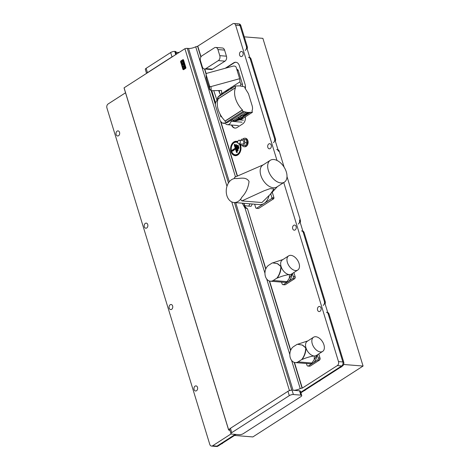 <?xml version="1.0" encoding="UTF-8"?>
<svg xmlns="http://www.w3.org/2000/svg" width="470" height="470" viewBox="0 0 470 470"><rect width="100%" height="100%" fill="white"/><g stroke="black" fill="none" stroke-linecap="round" stroke-linejoin="round"><path stroke-width="0.7" d="M239.506 143.656A1.804 1.304 -85.4 0 0 240.299 141.681A1.804 1.304 -85.4 0 0 239.154 140.23A1.804 1.304 -85.4 0 0 238.513 140.401A1.804 1.304 -85.4 0 0 237.714 142.375A1.804 1.304 -85.4 0 0 238.86 143.832A1.804 1.304 -85.4 0 0 239.506 143.656M238.86 143.832L242.397 144.12A1.804 1.304 -85.4 0 0 243.043 143.943A1.804 1.304 -85.4 0 0 243.836 141.969A1.804 1.304 -85.4 0 0 242.69 140.518L239.154 140.23M242.115 145.3A4.277 3.079 -85.4 0 0 244.194 146.74A4.277 3.079 -85.4 0 0 245.722 146.335A4.277 3.079 -85.4 0 0 247.602 141.658A4.277 3.079 -85.4 0 0 244.888 138.221A4.277 3.079 -85.4 0 0 243.366 138.627A4.277 3.079 -85.4 0 0 242.632 139.273M244.194 146.74L244.694 146.781A4.277 3.079 -85.4 0 0 246.221 146.37A4.277 3.079 -85.4 0 0 248.101 141.699A4.277 3.079 -85.4 0 0 245.387 138.262L244.888 138.221M179.264 52.346A5.417 1.81 -17 0 1 177.384 52.428A5.417 1.81 -17 0 1 175.845 51.729M244.001 203.322A7.826 5.64 -85.4 0 0 244.306 204.667A7.826 5.64 -85.4 0 0 247.473 208.727L265.844 268.822M242.737 203.222L242.996 204.562L245.528 208.016L245.099 208.316L242.285 203.181M237.75 141.646A7.226 5.205 -85.4 0 0 232.086 143.667A7.226 5.205 -85.4 0 0 230.964 151.575A7.226 5.205 -85.4 0 0 237.779 154.983A7.226 5.205 -85.4 0 0 240.617 145.365A7.226 5.205 -85.4 0 0 240.017 143.926M242.032 56.324A2.562 1.845 94.6 0 1 241.122 56.565A2.562 1.845 94.6 0 1 239.494 54.508A2.562 1.845 94.6 0 1 240.622 51.712A2.562 1.845 94.6 0 1 241.533 51.465A2.562 1.845 94.6 0 1 243.16 53.527A2.562 1.845 94.6 0 1 242.032 56.324M270.232 148.555A2.562 1.845 94.6 0 1 269.322 148.802A2.562 1.845 94.6 0 1 267.694 146.74A2.562 1.845 94.6 0 1 268.822 143.943A2.562 1.845 94.6 0 1 269.733 143.703A2.562 1.845 94.6 0 1 271.36 145.759A2.562 1.845 94.6 0 1 270.232 148.555M295.113 229.942A2.562 1.845 94.6 0 1 294.202 230.183A2.562 1.845 94.6 0 1 292.575 228.126A2.562 1.845 94.6 0 1 293.703 225.33A2.562 1.845 94.6 0 1 294.614 225.083A2.562 1.845 94.6 0 1 296.241 227.145A2.562 1.845 94.6 0 1 295.113 229.942M319.994 311.322A2.562 1.845 94.6 0 1 319.083 311.569A2.562 1.845 94.6 0 1 317.462 309.507A2.562 1.845 94.6 0 1 318.584 306.71A2.562 1.845 94.6 0 1 319.5 306.469A2.562 1.845 94.6 0 1 321.122 308.526A2.562 1.845 94.6 0 1 319.994 311.322M196.501 390.74A2.562 1.845 94.6 0 1 195.591 390.987A2.562 1.845 94.6 0 1 193.969 388.925A2.562 1.845 94.6 0 1 195.091 386.129A2.562 1.845 94.6 0 1 196.008 385.888A2.562 1.845 94.6 0 1 197.629 387.944A2.562 1.845 94.6 0 1 196.501 390.74M171.621 309.36A2.562 1.845 94.6 0 1 170.71 309.601A2.562 1.845 94.6 0 1 169.088 307.545A2.562 1.845 94.6 0 1 170.211 304.748A2.562 1.845 94.6 0 1 171.127 304.501A2.562 1.845 94.6 0 1 172.749 306.563A2.562 1.845 94.6 0 1 171.621 309.36M146.74 227.974A2.562 1.845 94.6 0 1 145.829 228.22A2.562 1.845 94.6 0 1 144.202 226.158A2.562 1.845 94.6 0 1 145.33 223.362A2.562 1.845 94.6 0 1 146.24 223.115A2.562 1.845 94.6 0 1 147.868 225.177A2.562 1.845 94.6 0 1 146.74 227.974M118.54 135.742A2.562 1.845 94.6 0 1 117.629 135.983A2.562 1.845 94.6 0 1 116.008 133.927A2.562 1.845 94.6 0 1 117.13 131.13A2.562 1.845 94.6 0 1 118.046 130.883A2.562 1.845 94.6 0 1 119.668 132.945A2.562 1.845 94.6 0 1 118.54 135.742M237.755 142.639A6.322 4.553 -85.4 0 0 232.65 144.125A6.322 4.553 -85.4 0 0 231.569 151.187A6.322 4.553 -85.4 0 0 237.532 154.166A6.322 4.553 -85.4 0 0 240.011 145.753A6.322 4.553 -85.4 0 0 239.077 143.849M236.88 152.08L236.463 152.257A0.599 0.435 -85.4 0 0 237.268 151.739L235.112 144.684A0.599 0.435 -85.4 0 0 234.307 145.201L235.223 148.185L232.403 149.995A0.599 0.435 -85.4 0 0 232.738 151.082L235.846 148.708L237.109 151.933L234.724 145.03L235.752 148.397L232.579 150.623L235.846 148.708M240.646 143.973L241.01 145.177L245.499 145.612L247.032 142.751L246.074 139.619L241.586 139.185L240.951 140.377M276.995 160.44L235.646 25.21A3.008 2.168 -85.4 0 0 233.884 23.5A3.008 2.168 -85.4 0 0 232.809 23.788L197.564 46.272L200.855 57.035M206.23 73.825L204.755 69.008M201.013 56.77L197.811 46.295M245.334 88.525A6.022 4.336 -85.4 0 0 245.164 84.659L239.359 65.671A6.022 4.336 -85.4 0 0 235.822 62.257A6.022 4.336 -85.4 0 0 233.672 62.833L225.265 68.244M231.516 125.02A6.022 4.336 -85.4 0 0 234.935 128.087A6.022 4.336 -85.4 0 0 237.086 127.511L242.714 123.892A6.022 4.336 -85.4 0 0 245.305 116.848M237.444 175.927L221.117 122.523M298.286 224.02A3.008 2.168 -85.4 0 0 299.466 220.013L342.859 361.947A3.008 2.168 94.6 0 1 341.678 365.954L337.313 365.595L302.316 388.103L294.473 362.452M290.73 350.203L269.592 281.066M337.313 365.595A3.008 2.168 -85.4 0 0 338.494 361.595L283.757 182.554M244.03 203.322L244.753 205.696L248.742 206.13L251.068 206.318L252.314 203.998M236.463 152.257L235.552 149.272M235.223 148.185L235.752 148.397M238.543 148.085L238.131 148.262L237.468 146.094A0.599 0.435 -85.4 0 1 238.272 145.577L237.879 145.917L238.778 147.938L238.114 145.77M238.131 148.262A0.599 0.435 -85.4 0 0 238.936 147.744L238.272 145.577M237.755 150.218L237.338 150.394L235.846 145.512A0.599 0.435 -85.4 0 1 236.651 144.995L236.257 145.336L237.984 150.071L236.492 145.189M237.338 150.394A0.599 0.435 -85.4 0 0 238.143 149.877L236.651 144.995M231.763 432.641L289.285 395.646A3.008 1.005 -17 0 1 293.38 394.524L300.865 395.135A3.008 1.005 -17 0 1 301.734 395.546A3.008 1.005 -17 0 1 300.935 396.598L243.413 433.587A3.008 1.005 -17 0 1 239.324 434.715L231.833 434.104A3.008 1.005 -17 0 1 230.964 433.693A3.008 1.005 -17 0 1 231.763 432.641L230.435 428.299L287.957 391.31A3.008 1.005 -17 0 1 289.044 390.764A3.008 1.005 -17 0 1 292.052 390.182L291.8 390.165A3.008 1.005 163 0 0 289.426 390.517L289.044 390.764M230.964 433.693L229.636 429.351A3.008 1.005 -17 0 1 229.771 428.881A3.008 1.005 -17 0 1 230.435 428.299M235.27 434.386L216.981 446.147A3.008 2.168 94.6 0 1 215.906 446.435L211.541 446.077A3.008 2.168 -85.4 0 1 209.773 444.373L106.931 107.988A3.008 2.168 -85.4 0 1 108.112 103.982L125.531 92.778M211.541 446.077A3.008 2.168 -85.4 0 0 212.61 445.789L217.81 446.212L236.105 434.45M265.709 269.163L247.473 208.727M269.322 280.99L290.589 350.544M294.202 362.37L302.063 388.085L300.218 388.59L291.606 360.42M231.933 125.055A6.022 4.336 -85.4 0 0 235.147 128.099M236.028 62.281A6.022 4.336 -85.4 0 0 234.089 62.868L226.082 68.021M245.205 50.402A3.008 2.168 -85.4 0 0 246.386 46.395L240.017 25.562A3.008 2.168 -85.4 0 0 238.249 23.853A3.008 2.168 94.6 0 1 240.017 25.562L278.434 151.217A3.008 2.168 -85.4 0 0 276.666 149.513M211.794 90.698L215.542 102.948M247.226 208.704L245.528 208.016M289.837 354.65L266.725 279.039M264.957 273.27L245.099 208.316M300.865 395.135L299.543 390.793A3.008 1.005 -17 0 1 300.406 391.204L301.734 395.546M300.218 388.59A6.022 2.015 -17 0 1 293.051 390.264L235.687 202.646M299.543 390.793L293.051 390.264M229.93 430.297L229.454 430.262A3.008 1.005 163 0 1 228.584 429.844A3.008 1.005 163 0 1 228.584 429.645L229.771 428.881M231.117 433.892L212.61 445.789M300.888 392.785L342.512 366.018L341.678 365.954L300.735 392.286M228.455 182.971L187.301 48.351A3.008 1.005 -17 0 0 184.922 48.704L124.08 87.831L228.584 429.645M173.078 56.324A3.008 1.005 163 0 0 171.991 56.87L170.669 52.528L146.129 68.309A3.008 1.005 163 0 0 145.33 69.36L146.558 73.379M146.129 68.309L147.457 72.65L171.991 56.87M147.457 72.65A3.008 1.005 163 0 0 146.787 73.232M175.809 51.63L176.561 54.085L175.815 51.635A1.204 0.405 163 0 0 175.809 51.63A1.204 0.405 163 0 0 175.463 51.465L174.758 51.406A3.008 1.005 163 0 0 170.669 52.528M228.584 429.844L124.08 88.037A3.008 1.005 -17 0 1 124.08 87.831M205.854 68.632L212.505 69.172A3.731 2.691 94.6 0 1 211.177 69.531L204.52 68.99A3.731 2.691 94.6 0 1 202.329 66.875L200.473 60.795A3.731 2.691 94.6 0 1 201.936 55.83L214.408 47.811A3.731 2.691 94.6 0 1 215.736 47.452A3.731 2.691 94.6 0 1 217.927 49.567L219.79 55.648A3.731 2.691 94.6 0 1 218.321 60.612L205.854 68.632A3.731 2.691 94.6 0 1 204.52 68.99L206.095 74.184M211.148 90.71L215.366 104.51M220.736 122.059L237.233 176.027M235.488 176.867L195.714 46.783L197.564 46.272M187.301 48.351L188.546 48.457A6.022 2.015 163 0 0 195.714 46.783M184.922 48.704L226.975 186.249M231.769 201.924L289.426 390.517M248.742 206.13L249.981 203.81M243.501 145.447L245.035 142.592L247.032 142.751M245.035 142.592L244.077 139.461L246.074 139.619M244.077 139.461L241.586 139.185M206.13 74.677L209.526 85.799A1.204 1.128 -2.7 0 0 211.018 86.568L239.653 78.696L236.169 67.304C235.746 66.335 234.765 65.929 233.22 66.088L206.953 73.273A1.204 1.128 -2.7 0 0 206.13 74.677L206.336 78.531L209.738 89.653L211.265 90.71L221.511 90.487L221.652 93.536M221.775 93.542L240.011 81.815L239.653 78.696M218.574 90.551L220.142 93.865M206.26 78.049L206.083 74.419M206.336 78.531L209.696 89.341L211.183 90.099L211.265 90.71M236.798 69.349L237.039 69.372A2.109 1.516 94.6 0 1 238.272 70.565L242.461 84.265A2.109 1.516 94.6 0 1 242.244 86.392M242.461 84.265L240.752 84.124L240.011 81.815M225.383 92.308L226.939 90.222L229.078 89.935M240.752 84.124L240.675 85.998M217.075 100.445L213.756 90.687M239.218 117.935L238.454 117.265L239.77 118.046L240.846 117.353A1.504 0.505 -17 0 1 242.191 117.124A1.504 0.505 -17 0 1 242.596 117.277L242.867 118.117M240.846 117.353L240.305 116.078L242.591 115.761L247.743 112.448L252.402 112.289L251.985 110.802C252.678 109.445 252.725 107.73 252.12 105.662L248.466 93.724L245.029 88.172L244.612 86.809L239.612 85.863L235.141 86.034L235.599 87.661A17.578 10.675 57.3 0 0 242.397 109.892L242.931 111.525L247.743 112.448M240.476 119.392L240.076 118.963L240.476 119.392L240.076 118.963L241.797 117.87L242.779 117.952L242.843 118.516M242.743 118.058L242.82 118.563L242.032 118.522L242.373 117.882L242.849 118.505M241.451 119.333L235.875 120.913L232.956 120.678L232.186 119.486A3.302 2.379 -85.4 0 0 231.105 121.301A4.823 3.478 94.6 0 1 227.445 124.691A4.823 3.478 94.6 0 1 225.53 123.663L224.219 122.958L222.533 123.205L220.224 120.978L215.577 105.785C215.119 103.864 215.483 102.243 216.676 100.921L217.892 97.308M217.933 97.096L221.646 93.536L222.721 93.871A3.302 2.379 -85.4 0 0 222.851 93.935M235.141 86.034L217.845 97.155L218.303 98.782A17.578 10.675 57.3 0 0 225.101 121.013L225.635 122.647L227.039 122.793L232.186 119.486M220.042 114.075L220.924 116.954L221.511 116.578M234.583 120.913L239.113 117.999M238.454 117.265L240.305 116.078M242.896 118.399L252.402 112.289M225.635 122.647L242.931 111.525M225.101 121.013L242.397 109.892M242.591 115.761L243.331 116.114L242.608 117.441M241.222 118.434L240.217 119.051L240.593 119.451L242.032 118.522L241.251 118.375L242.385 117.764M240.076 118.963L240.593 119.451L242.878 118.463M239.77 118.046A1.504 0.505 163 0 0 239.747 118.211L240.041 119.163M242.596 117.277L243.313 115.961M231.234 88.848L230.882 88.507L232.233 87.902M232.644 87.949L231.886 87.884M232.668 88.019L231.857 87.972L230.805 88.636L231.187 89.006L230.799 88.642M220.207 114.386L220.924 116.954M212.505 69.172L224.977 61.153L218.321 60.612M215.736 47.452L222.392 47.993A3.731 2.691 94.6 0 1 224.584 50.108L226.44 56.189A3.731 2.691 94.6 0 1 224.977 61.153M209.984 50.654L209.256 51.118M207.088 52.517L208.474 51.624M208.304 51.612L206.359 52.981M236.298 178.547C240.481 178.547 246.045 176.567 249.053 181.426C248.33 187.63 245.969 192.847 241.962 197.071A12.038 8.677 94.6 0 1 237.855 201.595A12.038 8.677 94.6 0 1 233.96 202.505A12.038 8.677 94.6 0 1 226.293 192.524A12.038 8.677 94.6 0 1 232.016 179.417A12.038 8.677 94.6 0 1 235.911 178.506A12.038 8.677 94.6 0 1 236.298 178.547L235.911 178.506M233.96 202.505L259.757 204.603A12.038 8.677 -85.4 0 0 263.652 203.692A12.038 8.677 94.6 0 0 264.046 203.451L256.455 208.333L258.535 208.504L273.722 198.739A16.556 11.932 -85.4 0 0 273.987 197.835L272.259 192.189M270.315 160.293L262.789 165.129A12.996 7.896 57.3 0 0 260.838 175.334A12.996 7.896 57.3 0 0 276.848 186.989L284.374 182.154A12.996 7.896 57.3 0 0 286.324 171.955A12.996 7.896 57.3 0 0 270.315 160.293A12.996 7.896 57.3 0 0 268.358 170.493A12.996 7.896 57.3 0 0 284.374 182.154M234.219 178.594A19.552 11.873 57.3 0 1 234.671 177.261L263.312 164.794M241.962 197.071L240.558 199.398A19.552 11.873 57.3 0 0 241.903 200.913L261.931 202.541L270.303 194.31L273.981 189.005L270.174 188.605L264.087 190.779L241.903 200.913M270.738 193.84L271.907 197.67L273.987 197.835M271.907 197.67A16.556 11.932 94.6 0 1 271.642 198.569L264.046 203.451A12.038 8.677 94.6 0 0 264.44 203.187A12.038 8.677 -85.4 0 0 267.794 199.086A12.038 8.677 94.6 0 0 269.01 195.673M273.722 198.739L271.642 198.569M256.455 208.333A16.556 11.932 94.6 0 1 255.815 208.016L254.646 204.186M343.635 364.479L363.069 366.054L262.883 38.352L244.277 36.842M363.069 366.054L252.854 436.936L234.548 435.449M338.494 361.595L342.859 361.947L328.195 313.984A3.008 2.168 -85.4 0 0 326.433 312.28M323.166 305.406A3.008 2.168 -85.4 0 0 324.347 301.399L303.315 232.603A3.008 2.168 -85.4 0 0 301.546 230.893M273.405 142.639A3.008 2.168 -85.4 0 0 274.586 138.632L250.234 58.985A3.008 2.168 -85.4 0 0 248.466 57.275M233.884 23.5L238.249 23.853A3.008 2.168 -85.4 0 0 237.18 24.14M246.386 46.395L247.22 46.465L240.851 25.627A3.008 2.168 -85.4 0 0 239.083 23.923L238.249 23.853M247.22 46.465A3.008 2.168 94.6 0 1 247.161 48.933M249.77 57.458A3.008 2.168 94.6 0 1 251.068 59.05L250.234 58.985M274.586 138.632L275.42 138.697L251.068 59.05M275.42 138.697A3.008 2.168 94.6 0 1 275.361 141.165M277.97 149.689A3.008 2.168 94.6 0 1 279.268 151.287L278.434 151.217M299.466 220.013L300.301 220.083L287.005 176.597M284.127 167.185L279.268 151.287M300.301 220.083A3.008 2.168 94.6 0 1 300.242 222.551M302.85 231.076A3.008 2.168 94.6 0 1 304.149 232.668L303.315 232.603M324.347 301.399L325.181 301.464L304.149 232.668M325.181 301.464A3.008 2.168 94.6 0 1 325.123 303.931M327.731 312.456A3.008 2.168 94.6 0 1 329.029 314.054L328.195 313.984M342.512 366.018A3.008 2.168 -85.4 0 0 343.693 362.012L329.029 314.054M215.971 446.435L216.741 446.5A3.008 2.168 -85.4 0 0 217.81 446.212M222.804 443.004A2.109 1.516 94.6 0 1 221.564 443.798M305.471 389.841A2.109 1.516 94.6 0 1 304.231 390.64M320.352 380.271A2.109 1.516 94.6 0 1 319.112 381.064M341.467 366.688A2.109 1.516 94.6 0 1 340.233 367.487M295.125 276.718L293.327 276.519A1.616 1.163 -85.4 0 1 292.692 278.669L283.592 284.526A1.616 1.163 94.6 0 1 283.028 284.679A1.616 1.163 94.6 0 1 282.065 283.762L281.559 282.112M293.327 276.519L292.405 273.493M288.656 255.856L282.364 259.904A8.431 5.117 57.3 0 0 281.095 266.519A8.431 5.117 57.3 0 0 289.056 274.574L289.056 274.574A8.431 5.117 57.3 0 0 289.426 274.603A8.431 5.117 57.3 0 0 291.482 274.086L297.774 270.038A8.431 5.117 57.3 0 0 299.038 263.423A8.431 5.117 57.3 0 0 288.656 255.856A8.431 5.117 57.3 0 0 287.387 262.471A8.431 5.117 57.3 0 0 297.774 270.038M291.905 274.022A8.431 6.075 94.6 0 1 288.145 281.595A8.431 6.075 94.6 0 1 285.137 282.399L270.368 281.201A8.431 6.075 -85.4 0 0 273.193 280.508L276.936 278.105C279.415 274.744 280.719 270.879 280.849 266.502L277.388 263.676L273.246 262.983L272.295 262.918L268.552 265.327A8.431 6.075 -85.4 0 0 265.033 274.55A8.431 6.075 -85.4 0 0 270.368 281.201M273.193 280.508L287.005 281.63L289.356 278.246L289.426 274.603M282.946 259.528L272.606 262.912M273.381 262.994L277.629 263.693L281.095 266.519C281.06 270.702 279.756 274.568 277.183 278.123C281.125 276.395 285.084 275.209 289.056 274.574M320.005 358.105L318.208 357.899A1.616 1.163 -85.4 0 1 317.573 360.055L308.473 365.907A1.616 1.163 94.6 0 1 307.909 366.065A1.616 1.163 94.6 0 1 306.945 365.143L306.44 363.492M318.208 357.899L317.285 354.873M313.537 337.243L307.245 341.291A8.431 5.117 57.3 0 0 305.976 347.906A8.431 5.117 57.3 0 0 313.937 355.954L313.937 355.954A8.431 5.117 57.3 0 0 314.307 355.984A8.431 5.117 57.3 0 0 316.363 355.467L322.655 351.419A8.431 5.117 57.3 0 0 323.924 344.804A8.431 5.117 57.3 0 0 313.537 337.243A8.431 5.117 57.3 0 0 312.274 343.858A8.431 5.117 57.3 0 0 322.655 351.419M316.786 355.402A8.431 6.075 94.6 0 1 313.026 362.981A8.431 6.075 94.6 0 1 310.018 363.786L295.248 362.587A8.431 6.075 -85.4 0 0 298.074 361.894L301.816 359.485C304.302 356.131 305.606 352.259 305.729 347.882L302.269 345.062L298.127 344.369L297.175 344.304L293.433 346.707A8.431 6.075 -85.4 0 0 289.914 355.931A8.431 6.075 -85.4 0 0 295.248 362.587M298.074 361.894L311.886 363.016L314.236 359.632L314.307 355.984M307.832 340.914L297.487 344.298M298.262 344.381L302.51 345.08L305.976 347.906C305.941 352.089 304.636 355.954 302.063 359.509C306.005 357.776 309.965 356.595 313.937 355.954M181.244 63.808L180.562 61.729L180.803 60.994L182.895 59.684L183.464 59.966L185.785 67.562L185.55 68.362L183.541 69.654L182.971 69.372L182.184 66.881M183.247 69.384L183.541 69.654L182.959 69.237L185.386 67.674L183.065 60.066L180.633 61.629L182.959 69.237M183.159 59.631A0.599 0.435 94.6 0 1 183.559 59.972L185.879 67.568A0.599 0.435 94.6 0 1 185.644 68.367L183.629 69.666A0.599 0.435 94.6 0 1 183.371 69.713M180.75 61.223L182.818 59.696L183.559 59.972M184.528 66.147L183.764 67.586L184.522 66.147L183.535 62.974L184.528 66.147M182.601 63.168L183.106 64.895L182.595 63.168L183.447 62.686L182.601 63.168M182.918 60.795L183.453 62.686L182.507 60.442L182.924 60.795L182.507 60.442L181.761 61.182M182.213 63.421L181.573 63.897L182.207 63.421L182.46 65.33M185.045 67.692L183.159 68.908L185.045 67.692L184.792 66.957L185.045 67.692M185.268 68.079L185.644 68.367M183.2 59.631L182.771 59.925M183.159 68.908L182.912 68.168L183.4 67.827L182.63 67.333L181.637 64.126L182.019 63.838M181.567 63.897L181.073 62.134L181.344 61.235L181.755 61.182M183.535 62.974L183.018 63.256L183.447 64.696L183.1 64.895M184.792 66.957L183.758 67.586M183.288 66.858L182.401 66.417L184.128 65.301L182.395 66.417L183.288 66.858L184.123 65.301M181.849 62.034L181.737 62.792L181.849 62.034M181.737 62.792L181.59 62.21M182.389 62.357L182.577 61.576L182.248 61.782M237.703 142.04A6.792 4.894 -85.4 0 0 232.409 143.996A6.792 4.894 -85.4 0 0 231.375 151.399A6.792 4.894 -85.4 0 0 237.785 154.607A6.792 4.894 -85.4 0 0 240.452 145.559A6.792 4.894 -85.4 0 0 239.712 143.896M239.665 143.896A6.75 4.864 94.6 0 1 240.429 145.577A6.75 4.864 94.6 0 1 237.773 154.565A6.75 4.864 94.6 0 1 231.405 151.381A6.75 4.864 94.6 0 1 232.439 144.014A6.75 4.864 94.6 0 1 237.703 142.087M232.403 149.995A0.599 0.364 -122.7 0 1 232.65 150.394M232.738 151.082A0.599 0.364 57.3 0 0 232.744 150.706M234.724 145.03L234.307 145.201M237.879 145.917L237.468 146.094M236.257 145.336L235.846 145.512M289.285 395.646L287.957 391.31M234.089 62.868L233.672 62.833M240.851 25.627L235.646 25.21M292.052 390.182L293.38 394.524M229.307 181.767L188.546 48.457M291.8 390.165L234.442 202.547M174.758 51.406L175.739 54.614M176.315 54.244L175.463 51.465M211.018 86.568L211.183 90.099M219.349 90.534L219.472 93.131M209.526 85.799L209.738 89.653M237.138 70.471L238.272 70.565M227.31 91.068L226.217 90.98M227.821 89.946L228.913 90.034M239.747 119.885L243.413 120.179M231.105 121.301L242.068 122.194M223.444 123.07L224.966 123.193M232.956 120.678L238.713 116.977M235.875 120.913L239.8 118.387M238.419 120.009L239.988 118.998L238.325 120.05M242.714 117.247L250.592 112.183M232.268 119.586L244.529 111.701M232.297 119.509L244.471 111.684M225.171 121.137L242.473 110.009M218.303 98.782L235.599 87.661M218.303 98.671L235.605 87.549M239.718 116.331L246.057 112.26M243.331 116.114L248.971 112.489M242.732 117.218L250.551 112.189M224.584 50.108L217.927 49.567M219.79 55.648L226.44 56.189M342.859 361.947L343.693 362.012M292.692 278.669L294.496 278.798A1.592 1.151 -85.4 0 0 295.125 276.677L293.862 272.553L295.148 276.689L294.52 278.792L285.419 284.644L294.52 278.792M285.431 284.626L285.396 284.65A1.592 1.151 94.6 0 1 284.838 284.802L283.028 284.679M283.592 284.526L284.838 284.802M310.318 366.007L319.377 360.179A1.592 1.151 -85.4 0 0 320.005 358.058L318.742 353.934M317.573 360.055L319.4 360.173L310.276 366.036A1.592 1.151 94.6 0 1 309.718 366.189L307.909 366.065M308.473 365.907L309.718 366.189M185.386 67.674L185.879 67.568M183.417 69.719L182.883 69.337L180.633 61.629M183.065 60.066L183.464 59.966M223.274 93.665L221.646 93.536M227.445 124.691L238.408 125.578M225.3 123.428L222.533 123.205M239.77 118.299L238.707 117.811M277.37 186.661L270.379 194.228M292.111 273.681L289.356 278.246M318.76 353.922L320.029 358.07L319.4 360.173M316.991 355.062L314.236 359.632"/></g></svg>
